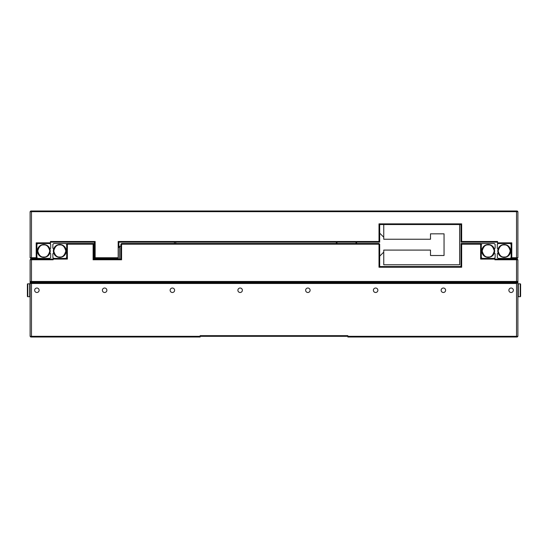 <?xml version="1.0" encoding="UTF-8"?>
<svg xmlns="http://www.w3.org/2000/svg" width="548" height="548" viewBox="0 0 548 548"><rect width="100%" height="100%" fill="white"/><g stroke="black" fill="none" stroke-linecap="round" stroke-linejoin="round"><path stroke-width="0.82" d="M36.887 292.495A2.233 2.233 0 0 0 39.12 290.262A2.233 2.233 0 0 0 36.887 288.022A2.233 2.233 0 0 0 34.647 290.262A2.233 2.233 0 0 0 36.887 292.495M375.62 292.495A2.233 2.233 0 0 0 377.86 290.262A2.233 2.233 0 0 0 375.62 288.022A2.233 2.233 0 0 0 373.387 290.262A2.233 2.233 0 0 0 375.62 292.495M443.366 292.495A2.233 2.233 0 0 0 445.606 290.262A2.233 2.233 0 0 0 443.366 288.022A2.233 2.233 0 0 0 441.133 290.262A2.233 2.233 0 0 0 443.366 292.495M511.113 292.495A2.233 2.233 0 0 0 513.353 290.262A2.233 2.233 0 0 0 511.113 288.022A2.233 2.233 0 0 0 508.88 290.262A2.233 2.233 0 0 0 511.113 292.495M104.634 292.495A2.233 2.233 0 0 0 106.867 290.262A2.233 2.233 0 0 0 104.634 288.022A2.233 2.233 0 0 0 102.394 290.262A2.233 2.233 0 0 0 104.634 292.495M172.38 292.495A2.233 2.233 0 0 0 174.613 290.262A2.233 2.233 0 0 0 172.38 288.022A2.233 2.233 0 0 0 170.14 290.262A2.233 2.233 0 0 0 172.38 292.495M240.127 292.495A2.233 2.233 0 0 0 242.36 290.262A2.233 2.233 0 0 0 240.127 288.022A2.233 2.233 0 0 0 237.894 290.262A2.233 2.233 0 0 0 240.127 292.495M307.873 292.495A2.233 2.233 0 0 0 310.106 290.262A2.233 2.233 0 0 0 307.873 288.022A2.233 2.233 0 0 0 305.64 290.262A2.233 2.233 0 0 0 307.873 292.495M200.15 337.006L30.791 337.006L30.113 336.328L30.113 283.487L30.791 282.809L517.209 282.809L516.538 283.487L31.462 283.487L31.462 336.328L200.15 336.328L200.15 337.006L200.15 335.65L347.85 335.65L347.85 336.328L516.538 336.328L516.538 283.487M66.692 257.526L65.801 258.416L66.692 258.416L66.692 243.511L93.79 243.511L93.79 259.094L120.889 259.094L120.889 244.189L121.567 244.189L121.567 243.511L379.01 243.511L379.01 244.189L379.689 244.189L379.689 266.547L460.984 266.547L460.984 243.511L481.308 243.511L481.308 258.416L494.858 258.416L494.858 259.094L480.63 259.094L480.63 244.189L461.663 244.189L461.663 267.225L379.01 267.225L379.01 244.189L121.567 244.189L121.567 259.773L93.112 259.773L93.112 244.189L67.37 244.189L67.37 259.094L53.142 259.094L53.142 259.773L31.462 259.773L31.462 281.453L516.538 281.453L516.538 259.773L494.858 259.773L494.858 259.094L517.209 259.094L517.887 259.773L517.887 336.328L517.209 337.006L347.85 337.006L347.85 336.328L200.15 336.328L200.15 335.65M31.743 337.006L31.462 336.328L30.188 336.404M517.887 283.487L517.209 282.809L517.887 282.131M516.257 337.006L516.538 336.328L517.887 336.328M31.743 282.809L31.462 283.487L30.113 283.487L30.113 259.773L30.791 259.094L53.142 259.094L53.142 258.416L53.766 258.416L52.875 257.526L52.875 253.697L53.649 252.916M347.85 335.65L347.843 336.328M30.113 282.131L30.791 282.809L30.113 282.809M31.743 282.131L30.791 282.131L30.113 281.453L31.462 281.453L31.743 282.131L516.257 282.131L516.538 281.453L517.887 281.453L517.209 282.131L516.257 282.131M31.743 259.094L31.462 259.773L30.113 259.773M517.887 259.773L516.538 259.773L516.257 259.094M480.63 259.094L481.308 258.416M480.63 244.189L481.308 243.511M461.663 244.189L460.984 243.511M66.692 258.416L67.37 259.094M461.663 267.225L460.984 266.547M66.692 243.511L67.37 244.189M379.01 267.225L379.689 266.547M93.79 243.511L93.112 244.189M379.689 244.189L379.01 243.511M93.79 259.094L93.112 259.773M120.889 259.094L121.567 259.773M120.889 244.189L121.567 243.511M30.113 284.227A0.404 0.404 0 0 0 29.702 283.823L27.804 283.823A0.404 0.404 0 0 0 27.4 284.227L27.4 296.29A0.404 0.404 0 0 0 27.804 296.694L29.702 296.694A0.404 0.404 0 0 0 30.113 296.29M517.887 296.29A0.404 0.404 0 0 0 518.298 296.694L520.196 296.694A0.404 0.404 0 0 0 520.6 296.29L520.6 284.227A0.404 0.404 0 0 0 520.196 283.823L518.298 283.823A0.404 0.404 0 0 0 517.887 284.227M517.209 282.809L517.887 282.809M27.804 283.823L27.804 296.694A0.404 0.404 0 0 1 27.4 296.29L27.4 284.227M488.22 257.402A6.439 6.439 0 0 1 481.781 250.963A6.439 6.439 0 0 1 488.22 244.531A6.439 6.439 0 0 1 494.652 250.963A6.439 6.439 0 0 1 488.22 257.402A6.439 6.439 0 0 0 494.652 250.963A6.439 6.439 0 0 0 488.22 244.531M493.789 248.662L494.022 249.333M481.308 257.526L482.199 258.416M494.234 258.416L495.125 257.526L495.125 253.697L494.351 252.916M494.337 248.984L495.125 248.196L495.125 244.408L494.234 243.511L482.199 243.511L481.308 244.408M59.78 244.531A6.439 6.439 0 0 1 66.219 250.963A6.439 6.439 0 0 1 59.78 257.402A6.439 6.439 0 0 1 53.348 250.963A6.439 6.439 0 0 1 59.78 244.531A6.439 6.439 0 0 0 53.348 250.963A6.439 6.439 0 0 0 59.78 257.402M65.801 258.416L53.766 258.416M53.663 248.984L52.875 248.196L52.875 244.408L53.766 243.511L65.801 243.511L66.692 244.408M54.211 248.662L53.779 251.491M497.563 242.161L460.984 242.161L460.984 224.543L379.689 224.543L379.689 242.161L118.861 242.161L118.861 247.58L118.306 247.58L118.306 258.416L94.468 258.416L94.468 242.161L50.437 242.161M36.887 244.408L37.778 243.511L36.887 243.511L36.887 258.416L30.791 258.416L30.113 257.738L30.113 211.672L31.462 211.672L31.462 257.738L36.209 257.738L36.209 242.839L50.437 242.839L50.437 241.483L95.147 241.483L95.147 257.738L118.183 257.738L118.183 241.483L379.01 241.483L379.01 223.865L461.663 223.865L461.663 241.483L497.563 241.483L497.563 242.839L511.791 242.839L511.791 257.738L516.538 257.738L516.538 211.672L31.462 211.672L31.743 210.994L517.209 210.994L517.887 211.672L517.887 257.738L516.538 257.738L516.257 258.416L511.113 258.416L511.113 243.511L497.563 243.511L497.563 242.839M517.887 257.738L517.209 258.416L516.257 258.416M30.113 211.672L30.791 210.994L31.743 210.994M50.437 242.839L50.437 243.511L49.813 243.511L50.704 244.408L50.704 248.237L49.93 249.011M30.113 257.738L31.462 257.738L31.743 258.416M517.887 211.672L516.538 211.672L516.257 210.994M460.984 242.161L461.663 241.483M460.984 224.543L461.663 223.865M379.689 224.543L379.01 223.865M379.689 242.161L379.01 241.483M95.147 241.483L94.468 242.161M118.861 242.161L118.183 241.483M95.147 257.738L94.468 258.416M511.113 258.416L511.791 257.738M511.113 243.511L511.791 242.839M36.209 257.738L36.887 258.416M36.209 242.839L36.887 243.511M504.208 244.531A6.439 6.439 0 0 1 510.64 250.963A6.439 6.439 0 0 1 504.208 257.402A6.439 6.439 0 0 1 497.769 250.963A6.439 6.439 0 0 1 504.208 244.531M498.632 253.272L498.399 252.594M511.113 244.408L510.222 243.511M498.187 243.511L497.296 244.408L497.296 248.237L498.07 249.011M498.084 252.95L497.296 253.731L497.296 257.526L498.187 258.416L510.222 258.416L511.113 257.526M43.792 257.402A6.439 6.439 0 0 1 37.36 250.963A6.439 6.439 0 0 1 43.792 244.531A6.439 6.439 0 0 1 50.231 250.963A6.439 6.439 0 0 1 43.792 257.402M37.778 243.511L49.813 243.511M49.916 252.95L50.704 253.731L50.704 257.526L49.813 258.416L37.778 258.416L36.887 257.526M49.368 253.272L49.8 250.443M356.652 243.511L356.652 242.161M430.495 233.825L444.044 233.825L444.044 255.505L430.495 255.505L444.044 255.505L444.044 233.825L430.495 233.825L430.495 239.243L383.751 239.243L383.751 224.543M379.689 256.183L383.751 252.114M383.751 237.216L379.689 233.147M355.974 243.511L355.974 242.161M337.006 242.161L337.006 243.511M336.328 243.511L336.328 242.161M459.628 224.543L459.628 264.787L383.751 264.787L383.751 250.087L430.495 250.087L430.495 255.505M119.669 259.094L119.669 246.223L120.889 246.223M175.764 243.511L175.764 242.161M174.415 242.161L174.415 243.511M29.702 283.823L29.702 296.694M518.298 296.694L518.298 283.823M520.196 296.694L520.196 283.823M488.22 256.998C485.364 257.341 483.357 255.327 482.185 250.963C483.357 246.607 485.364 244.593 488.22 244.935C491.07 244.593 493.077 246.607 494.248 250.963C493.077 255.327 491.07 257.341 488.22 256.998M59.78 244.935C62.636 244.593 64.643 246.607 65.815 250.963C64.643 255.327 62.636 257.341 59.78 256.998C56.93 257.341 54.923 255.327 53.752 250.963C54.923 246.607 56.93 244.593 59.78 244.935M504.208 244.935C507.058 244.593 509.065 246.607 510.236 250.963C509.065 255.327 507.058 257.341 504.208 256.998C501.352 257.341 499.344 255.327 498.173 250.963C499.344 246.607 501.352 244.593 504.208 244.935M43.792 256.998C40.942 257.341 38.935 255.327 37.764 250.963C38.935 246.607 40.942 244.593 43.792 244.935C46.648 244.593 48.656 246.607 49.827 250.963C48.656 255.327 46.648 257.341 43.792 256.998"/></g></svg>
